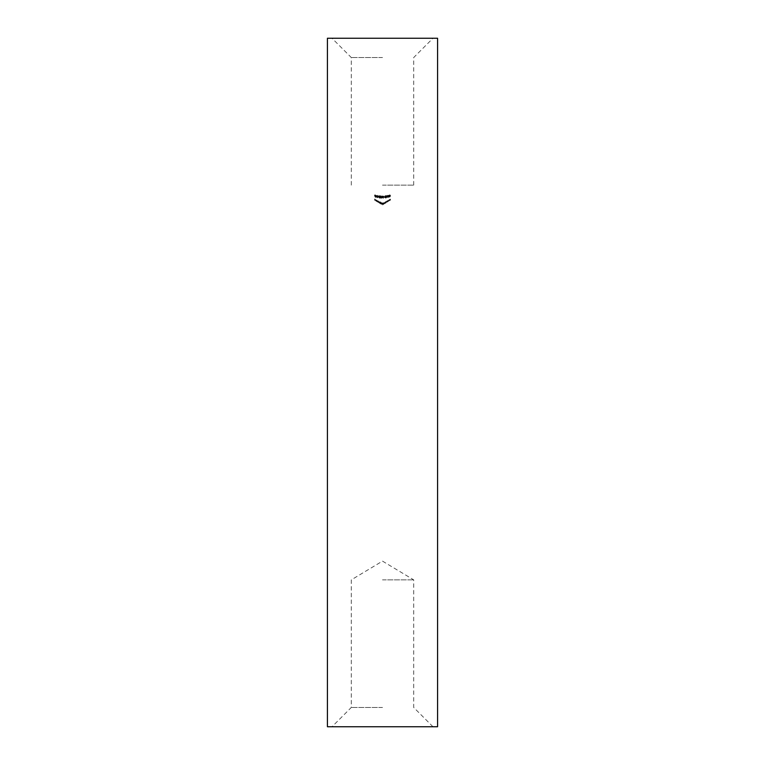 <?xml version="1.0" encoding="UTF-8"?>
<svg xmlns="http://www.w3.org/2000/svg" width="765" height="765" viewBox="0 0 765 765"><rect width="100%" height="100%" fill="white"/><g stroke="black" fill="none" stroke-linecap="round" stroke-linejoin="round"><path stroke-width="0.57" stroke-dasharray="3.83 2.87" d="M376.428 195.792L377.241 195.295L378.082 196.194L377.241 196.701L376.428 195.792L376.428 196.863L377.241 197.772L377.241 196.701M377.241 197.772L378.082 197.265L377.241 195.295M377.241 196.366L376.428 196.863M378.082 197.265L378.082 196.194M376.648 196.921L377.25 196.509L377.862 197.217L377.25 197.638L376.648 196.921L376.648 195.85L377.25 196.567L377.767 195.783L376.648 195.85M377.25 197.638L377.25 196.567M377.862 197.217L377.862 196.146M377.767 196.854L377.767 195.783M377.25 196.509L377.25 195.438M388.218 196.576L386.889 195.83L388.046 195.266L388.257 196.567M386.889 196.901L388.218 197.647L388.543 196.653L386.889 196.901L386.889 195.83M388.257 196.729L388.257 195.658M388.543 196.653L388.543 195.582M388.543 196.519L388.543 195.448M388.257 196.595L388.257 195.524M388.257 196.289L388.257 195.218M388.046 196.337L388.046 195.266M388.046 196.643L388.046 195.572M388.046 196.787L388.046 197.36L387.32 196.949L388.046 196.787L388.046 195.716L387.32 195.878L388.046 196.289L388.046 195.716M387.32 196.949L387.32 195.878M388.046 197.36L388.046 196.289M383.906 196.519L384.833 196.289L383.906 196.519L383.906 197.59L384.833 197.513L384.833 196.442M384.833 197.513L383.906 197.446L383.906 196.376M384.833 197.36L384.833 196.289M380.473 196.844L381.563 196.968L380.167 195.811L381.811 195.926L380.683 196.012L381.783 196.988L380.262 196.815L380.473 197.915L380.262 196.815M380.262 197.886L381.783 198.059L380.683 197.083L381.811 196.997L380.167 196.882L381.563 198.039L381.037 198.298L381.037 197.227M381.037 198.298L380.473 197.915M381.047 198.441L381.047 197.37M381.783 198.059L381.783 196.988M380.683 197.083L380.683 196.012M381.811 197.15L381.811 196.079M381.811 196.997L381.811 195.926M380.167 196.882L380.167 195.811M381.104 197.561L381.104 196.49M381.563 198.039L381.563 196.968M388.869 199.914L390.427 199.091L388.869 199.914L389.089 200.899L389.758 199.388M390.207 199.225L390.207 200.325L390.207 199.225M389.089 200.994L388.869 200.057M389.089 200.86L389.72 199.436M389.758 200.459L390.427 199.091L390.427 200.191L390.427 199.12M389.72 200.507L390.179 199.206M386.315 201.358L384.451 202.601L386.315 201.358L386.315 202.668L386.315 201.597M386.315 202.668L386.096 201.721L384.661 202.476L385.378 201.903L386.096 201.654L384.451 202.601L384.451 203.672L385.378 202.916L385.378 201.845M385.378 202.916L386.096 202.629L386.096 201.472M386.096 202.782L385.369 203.232L386.096 201.711M385.369 203.232L384.451 203.672L385.369 203.232L385.369 202.161L385.378 203.222L386.096 202.725L385.378 203.222M386.096 202.629L386.096 201.558M386.096 202.725L386.096 201.654M385.378 202.974L385.378 201.903M384.661 203.547L384.661 202.476M380.865 202.094L379 201.711L380.865 202.897L380.865 202.094L380.865 203.968L380.865 202.897M380.865 203.968L380.645 202.773L379.211 201.836L379.928 202.065L380.645 202.648L379 201.711L379 202.782L379.928 203.069L379.928 201.998M379.928 203.069L380.645 203.547L380.645 202.017M380.645 203.825L379.918 203.404L380.645 203.825L380.645 202.754M379.918 203.404L379.918 202.333L379.928 203.404L379 202.782L379.928 203.404M380.645 203.547L380.645 202.476M380.645 203.72L380.645 202.648M379.928 203.136L379.928 202.065M379.211 202.907L379.211 201.836M377.652 200.946L377.002 200.573L377.843 201.071L377.843 202.142L377.843 201.071L376.351 200.153L377.939 201.099L377.03 200.42L376.131 200.019L377.021 200.593L376.131 200.019L376.131 201.09L376.332 200.076M376.332 201.147L377.939 202.17L376.351 201.224L377.002 201.644L377.002 200.573L377.021 201.664L376.131 201.09L377.021 201.664M377.002 201.644L377.652 202.017M377.03 201.491L377.03 200.42M377.747 201.97L377.747 200.899M377.939 202.17L377.939 201.099M376.351 201.224L376.351 200.153M377.719 202.017L376.37 201.214L377.719 202.017L377.719 200.946L376.37 200.153L377.719 200.946M376.37 201.214L376.37 200.153M376.581 201.3L376.581 200.229M377.04 201.539L377.04 200.468M382.5 185.13L413.712 185.13L382.5 185.13M382.5 57.528L351.288 57.528L382.5 57.528M382.5 38.25L432.99 38.25L382.5 38.25M327.42 38.25L437.58 38.25M327.42 726.75L437.58 726.75M382.5 726.75L432.99 726.75L382.5 726.75M382.5 707.472L351.288 707.472L382.5 707.472M382.5 579.87L413.712 579.87L382.5 579.87M374.64 198.938L375.816 199.808L374.64 198.938L374.64 200.009L375.816 200.688L375.816 199.617M375.816 200.688L374.64 200.229L374.64 199.158M375.816 200.736L375.816 199.665M374.86 200.181L374.86 199.11M374.86 199.235L374.86 200.306L375.816 200.851L374.86 200.306L374.86 199.206M374.86 200.363L374.86 199.292M378.34 200.975L378.34 202.046L378.56 201.08M378.56 202.151L378.34 201.386M378.56 202.591L378.56 201.52M381.362 202.62L382.577 203.834L383.37 202.792L384.011 202.974L381.362 202.62L381.362 203.691L381.582 202.687M381.582 203.758L384.011 203.882L382.577 204.905L382.156 203.978L381.362 204.274L381.362 203.203M381.362 204.274L381.362 203.691M381.582 203.911L381.582 202.84M381.831 203.844L381.831 202.773M382.194 203.853L382.194 202.782M382.758 204.112L382.758 203.041M383.408 203.739L383.408 202.668M384.011 203.882L384.011 202.811L384.011 203.882M384.011 204.045L384.011 202.974M383.791 204.179L383.791 203.108M383.791 203.987L383.791 202.916M383.37 203.863L383.37 202.792M382.796 204.504L382.796 203.433L382.796 204.504M382.796 204.781L382.796 203.71M382.577 204.905L382.577 203.834M382.577 204.408L382.577 203.337M382.156 203.978L382.156 202.907M381.582 204.245L381.582 203.174L381.582 204.245M381.582 204.398L381.582 203.327M386.813 201.08L388.371 200.354L386.813 201.08L386.813 202.151L387.033 200.956M388.371 200.354L388.371 201.424L388.371 200.354L387.702 201.644L387.702 200.573M388.123 200.42L388.151 201.52L388.123 200.42M387.033 202.237L386.813 201.291M387.033 202.027L387.033 201.023M387.033 202.094L387.702 201.644M388.371 201.424L388.151 200.487M388.123 201.491L387.664 201.702L387.664 200.631M387.664 201.702L387.061 202.132M376.084 196.337L374.84 195.324L375.959 195.448L374.592 194.941L376.179 195.505L375.127 195.582L376.084 196.203L376.084 197.408L376.084 196.203M376.084 197.274L375.261 197.016L376.179 196.576L375.328 195.878L374.592 196.012L375.959 196.519L374.84 196.395L375.089 197.083L375.089 196.012M375.089 197.083L376.084 197.408M375.261 197.016L375.261 195.945M375.127 196.653L375.127 195.582M375.414 196.768L375.414 195.697M376.179 196.576L376.179 195.505M375.328 195.878L375.328 194.807M374.592 196.012L374.592 194.941M374.812 196.079L374.812 195.008M375.347 196.022L375.347 194.951M375.959 196.519L375.959 195.448M375.376 196.624L375.376 195.553M374.84 196.395L374.84 195.324M379.622 197.207L378.293 195.869L379.45 195.725L379.67 197.207M379.67 198.278L379.947 197.188L378.293 196.94L378.293 195.869M378.293 196.94L379.622 198.278M379.67 197.303L379.67 196.232M379.947 197.341L379.947 196.27M379.947 197.188L379.947 196.117M379.67 197.16L379.67 196.089M379.67 196.825L379.67 195.754M379.45 197.274L379.45 197.886L378.723 197.16L379.45 197.274L379.45 196.203L378.723 196.089L379.45 196.815L379.45 195.725M379.45 197.121L379.45 196.05M378.723 197.16L378.723 196.089M379.45 197.886L379.45 196.203M383.15 197.418L382.156 196.337L382.892 195.897L383.647 196.318L382.682 196.768L383.15 198.489L383.322 197.332M383.322 198.403L382.682 197.839L383.647 197.389L382.892 196.968L382.156 197.408L383.15 198.489M382.682 197.839L382.682 196.768M382.93 197.848L382.93 196.777M383.647 197.389L383.647 196.318M382.892 196.968L382.892 195.897M382.156 197.408L382.156 196.337M382.882 197.695L382.376 197.408L382.902 197.112L383.437 197.389L382.882 197.695L383.437 196.318L382.902 196.041L382.376 196.337L382.882 196.624M383.437 197.389L383.437 196.318M382.902 197.112L382.902 196.041M382.376 197.408L382.376 196.337M385.33 196.739L386.421 196.595L385.024 195.792L386.669 195.553L385.541 195.878L386.641 196.567L385.12 196.768L385.33 197.81L385.12 196.768M385.12 197.839L386.641 197.638L385.541 196.949L386.669 196.624L385.024 196.863L386.421 197.666L385.895 198.049L385.895 196.978M385.895 198.049L385.33 197.81M385.904 198.183L385.904 197.112M386.641 197.638L386.641 196.567M385.541 196.949L385.541 195.878M386.669 196.768L386.669 195.697M386.669 196.624L386.669 195.553M385.024 196.863L385.024 195.792M385.962 197.322L385.962 196.251M386.421 197.666L386.421 196.595M388.763 195.744L389.567 194.836L390.408 195.238L389.567 196.156L388.763 195.744L388.763 196.815L389.567 197.227L389.567 196.156M389.567 197.227L390.408 196.309L389.567 195.907L389.567 194.836M389.567 195.907L388.763 196.815M390.408 196.309L390.408 195.238M388.974 196.758L389.576 196.041L390.188 196.385L389.576 197.102L388.974 196.758L388.974 195.687L389.576 196.031L390.102 195.027L388.974 195.687M389.576 197.102L389.576 194.97M390.188 196.385L390.188 195.314M390.102 196.098L390.102 195.027M381.295 197.513L381.295 196.442M382.433 197.839L382.433 196.768M386.153 197.227L386.153 196.156M385.12 202.304L385.627 202.008M385.13 203.375L385.627 203.079M380.176 202.486L379.679 202.19M380.176 203.557L379.679 203.261M377.288 200.755L376.763 200.44M377.288 201.826L376.782 201.52M413.712 185.13L413.712 57.528L432.99 38.25M351.288 185.13L351.288 57.528L332.01 38.25M432.99 726.75L413.712 707.472L413.712 579.87L382.5 561.118L351.288 579.87L351.288 707.472L332.01 726.75"/><path stroke-width="1.15" d="M437.58 38.25L327.42 38.25L327.42 726.75L437.58 726.75L437.58 38.25"/></g></svg>
